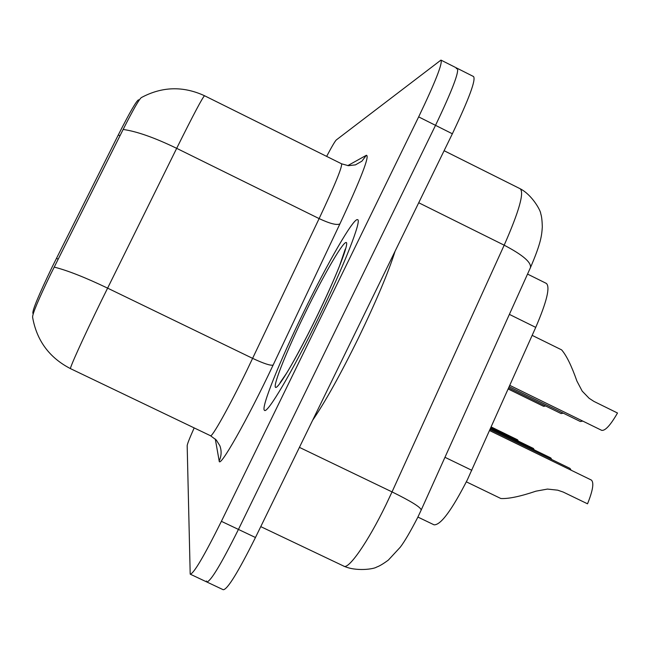 <?xml version="1.0" encoding="UTF-8"?>
<svg xmlns="http://www.w3.org/2000/svg" width="650" height="650" viewBox="0 0 650 650"><rect width="100%" height="100%" fill="white"/><g stroke="black" fill="none" stroke-linecap="round" stroke-linejoin="round"><path stroke-width="0.97" d="M527.532 274.081L546.333 283.408C550.363 286.918 546.829 301.576 535.738 327.381L467.439 479.643C451.815 510.193 440.684 525.257 434.038 524.818L417.893 517.067M139.189 100.108L138.629 99.832C136.687 100.344 129.911 112.052 118.3 134.932L52.309 266.695C38.764 294.881 32.289 310.432 32.882 313.349M318.338 318.289C344.191 265.493 362.261 219.294 357.516 219.659C353.527 217.847 327.73 262.632 303.859 311.764C279.89 360.709 260.585 408.346 264.485 410.329C267.142 414.261 292.581 371.296 318.338 318.289C344.191 265.493 362.261 219.294 357.516 219.659C353.527 217.847 327.73 262.632 303.859 311.764C279.89 360.709 260.585 408.346 264.485 410.329C267.142 414.261 292.581 371.296 318.338 318.289M123.142 129.464C136.76 131.365 154.602 137.654 176.678 148.338L319.126 218.595C335.164 184.462 342.623 166.181 341.502 163.768L204.571 95.761C202.889 96.793 193.586 114.319 176.678 148.338L101.384 300.747C83.086 338.179 68.835 369.736 70.574 368.68C49.351 357.752 36.692 340.576 32.589 317.159C32.476 313.804 38.415 299.666 50.399 274.747L123.142 129.464C133.347 109.306 139.466 98.654 141.497 97.5C162.151 86.491 183.154 85.897 204.506 95.729M206.424 580.994L206.724 581.945C210.478 581.831 221.049 564.322 238.444 529.425L435.524 125.336C452.254 90.293 459.493 71.289 457.259 68.323L456.284 68.705M194.179 427.911C189.646 438.051 187.314 443.966 187.176 445.656L190.198 574.153C193.619 573.885 204.019 556.27 221.39 521.324L418.657 116.886C435.435 81.827 442.861 62.896 440.952 60.092L336.31 139.937C335.051 141.115 331.825 146.599 326.641 156.39M207.098 582.124L223.218 589.721C227.305 589.769 238.054 572.366 255.458 537.509L452.359 133.778C469.04 98.743 476.101 79.666 473.533 76.538L457.641 68.518M190.531 574.316L206.724 581.945C210.478 581.831 221.049 564.322 238.444 529.425L435.524 125.336C452.254 90.293 459.493 71.289 457.259 68.323L441.293 60.263M466.359 481.845L500.866 498.517C508.511 498.932 520.219 496.478 535.966 491.164L547.454 489.076L557.643 490.165L563.217 492.058L587.527 503.815C592.881 490.506 594.157 482.584 591.362 480.058L489.588 430.552M509.795 385.369L601.697 430.349C605.247 430.926 610.512 425.149 617.5 413.018L593.913 401.408L589.136 398.296L582.189 391.113L576.899 381.046C571.553 365.828 566.459 355.436 561.616 349.871L532.163 335.368M312.65 420.241C325.179 401.976 340.462 374.522 358.499 337.878C376.261 301.113 388.448 272.244 395.062 251.266M490.051 429.512L570.026 468.414L571.139 470.226M490.474 428.577L550.81 457.933L551.777 459.542M490.848 427.733L533.406 448.443L534.259 449.881M491.197 426.961L517.579 439.806L518.334 441.106M582.774 421.086L580.385 421.533L509.202 386.709M563.249 413.156L561.129 413.579L508.666 387.912M545.553 405.957L543.66 406.356L508.178 389.001M444.957 457.299L471.811 470.299M56.453 258.318L58.167 259.147M118.3 134.932L119.982 135.761M509.372 314.381L535.738 327.381M70.574 368.68L210.438 435.703C211.64 438.157 228.516 408.135 246.602 370.955L319.126 218.595C329.997 223.673 336.928 225.436 339.909 223.884L273.114 365.097C247.284 419.965 219.229 469.332 219.18 460.923L215.288 439.01M54.186 267.101C67.332 270.376 85.126 277.387 107.583 288.129L252.663 358.377C263.689 363.537 270.506 365.779 273.114 365.097M347.766 165.628L366.389 155.269C369.891 155.537 361.067 178.409 339.909 223.884M221.39 521.324L255.458 537.509M418.657 116.886L452.359 133.778M341.624 163.824L348.433 165.693L355.469 164.864L361.887 161.176L366.389 155.269M219.18 460.923C221.488 455.959 221.723 450.913 219.879 445.778L216.328 440.066L210.559 435.76M418.722 202.751L504.181 245.188C519.155 211.169 524.469 192.343 520.114 188.719C532.139 194.838 540.881 210.884 540.735 213.704C541.629 216.174 542.157 220.618 542.303 227.045C541.718 235.365 541.206 242.621 530.449 267.621C531.464 262.373 522.706 254.898 504.181 245.188L392.039 491.904C411.271 501.369 420.989 507.423 421.184 510.055L417.731 517.416C410.41 531.594 404.601 541.507 400.294 547.178L388.351 560.089C383.264 563.842 379.332 566.174 376.545 567.109C374.197 569.01 356.013 571.837 343.655 566.061C348.132 570.351 367.786 542.344 385.929 504.871L392.039 491.904L299.423 447.371M305.435 312.471C287.446 349.294 273.276 384.207 275.397 387.197C277.217 390.796 296.546 358.223 316.42 317.428C336.334 276.648 350.017 241.548 345.979 242.499C342.233 242.848 323.383 275.632 305.435 312.471M520.114 188.719L444.104 150.711M343.655 566.061L260.764 526.63M530.449 267.621L421.241 509.933M345.28 249.08L339.527 265.931C333.808 280.239 326.089 297.408 316.379 317.411C303.591 343.801 289.421 369.005 286.236 373.717L280.158 382.566"/></g></svg>
